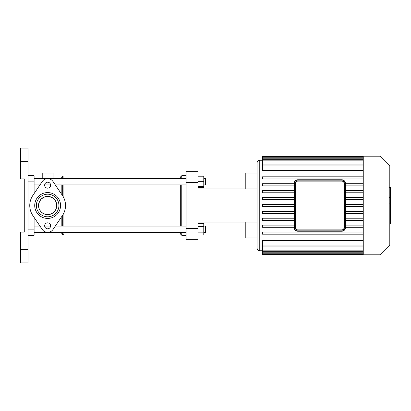 <?xml version="1.0" encoding="UTF-8"?>
<svg xmlns="http://www.w3.org/2000/svg" width="411" height="411" viewBox="0 0 411 411"><rect width="100%" height="100%" fill="white"/><g stroke="black" fill="none" stroke-linecap="round" stroke-linejoin="round"><path stroke-width="0.62" d="M47.64 194.203A11.297 11.297 0 0 1 57.422 211.146A11.297 11.297 0 0 1 37.858 211.146A11.297 11.297 0 0 1 47.64 194.203M47.64 192.579A12.921 12.921 0 0 0 36.451 211.963A12.921 12.921 0 0 0 58.83 211.963A12.921 12.921 0 0 0 47.64 192.579M32.829 215.513L42.256 229.461A6.504 6.504 0 0 0 53.029 229.461L62.457 215.513A17.878 17.878 0 0 0 62.457 195.487L53.029 181.539A6.504 6.504 0 0 0 42.256 181.539L32.829 195.487A17.878 17.878 0 0 0 32.829 215.513M47.64 222.839A2.98 2.98 0 0 0 45.061 227.309A2.98 2.98 0 0 0 50.224 227.309A2.98 2.98 0 0 0 47.64 222.839M47.64 182.201A2.98 2.98 0 0 0 45.061 186.671A2.98 2.98 0 0 0 50.224 186.671A2.98 2.98 0 0 0 47.64 182.201M47.64 196.371A9.129 9.129 0 0 0 39.733 210.067A9.129 9.129 0 0 0 55.547 210.067A9.129 9.129 0 0 0 47.64 196.371M341.716 180.845L297.826 180.845A2.707 2.707 0 0 0 295.119 183.558L295.119 227.442A2.707 2.707 0 0 0 297.826 230.155L341.716 230.155A2.707 2.707 0 0 0 344.423 227.442L344.423 183.558A2.707 2.707 0 0 0 341.716 180.845L341.716 181.117A2.44 2.44 0 0 1 344.151 183.558L344.423 183.558M341.716 180.033A3.524 3.524 0 0 1 345.235 183.558L345.235 227.442A3.524 3.524 0 0 1 341.716 230.967L297.826 230.967L297.826 231.239A3.791 3.791 0 0 1 294.035 227.442L294.035 183.558L294.035 227.442A3.791 3.791 0 0 0 297.826 231.239L341.716 231.239A3.791 3.791 0 0 0 345.507 227.442L345.507 183.558A3.791 3.791 0 0 0 341.716 179.761L297.826 179.761A3.791 3.791 0 0 0 294.035 183.558L294.302 183.558A3.524 3.524 0 0 1 297.826 180.033L341.716 180.033L341.716 179.761M389.798 203.656L390.45 203.656L390.45 223.445L389.798 223.445M390.45 220.625L389.798 220.625M390.45 220.173L389.798 220.173M390.45 216.623L389.798 216.623M390.45 214.485L389.798 214.485M390.45 213.55L389.798 213.55M390.45 210.807L389.798 210.807M390.45 187.801L390.45 196.669M390.45 188.212L389.798 188.212M389.798 197.984L390.45 197.984L390.45 203.096L389.351 203.096M390.45 200.722L389.798 200.722M390.45 206.974L389.798 206.974M344.151 183.558L344.151 227.442A2.44 2.44 0 0 1 341.716 229.883L297.826 229.883L297.826 230.155A2.707 2.707 0 0 1 295.119 227.442L295.386 227.442L295.386 183.558A2.44 2.44 0 0 1 297.826 181.117L341.716 181.117M363.252 183.707L345.507 183.707M363.252 185.875L345.507 185.875M363.252 190.612L345.507 190.612M363.252 192.78L345.507 192.78M363.252 197.511L345.507 197.511M363.252 199.679L345.507 199.679M363.252 204.416L345.507 204.416M363.252 206.584L345.507 206.584M294.035 204.416L262.47 204.416L262.47 206.584L294.035 206.584M363.252 211.321L345.507 211.321M294.035 211.321L262.47 211.321L262.47 213.489L294.035 213.489M363.252 213.489L345.507 213.489M363.252 227.293L345.507 227.293M363.252 218.22L345.507 218.22M363.252 225.125L345.507 225.125M363.252 220.388L345.507 220.388M262.47 250.741L259.762 250.741C258.118 250.582 257.214 249.677 257.055 248.033L257.055 162.967C257.214 161.323 258.118 160.418 259.762 160.259L259.762 250.741M363.252 245.033L262.47 245.033L262.47 240.476L363.252 240.476M363.252 170.524L262.47 170.524L262.47 156.689L363.252 156.689L363.252 156.195L262.47 156.195L262.47 156.689M379.939 254.805L379.939 156.195L389.798 166.054L389.798 244.946L379.939 254.805L363.252 254.805L363.252 156.704M294.035 225.125L262.47 225.125L262.47 227.293L294.035 227.293M294.035 218.22L262.47 218.22L262.47 220.388L294.035 220.388M363.252 232.025L262.47 232.025L262.47 234.193L363.252 234.193M262.47 245.033L262.47 254.805L363.252 254.805M294.035 197.511L262.47 197.511L262.47 199.679L294.035 199.679M294.035 190.612L262.47 190.612L262.47 192.78L294.035 192.78M294.035 183.707L262.47 183.707L262.47 185.875L294.035 185.875M363.252 176.807L262.47 176.807L262.47 178.975L363.252 178.975M197.927 182.474L197.927 171.639L186.101 171.639L186.101 182.474L197.927 182.474L197.927 188.973L257.055 188.973M197.927 228.526L186.101 228.526L186.101 239.361L197.927 239.361L197.927 222.027L257.055 222.027M186.101 228.526L186.101 182.474M186.101 171.639L197.927 171.639M257.055 172.99L245.228 172.99L245.228 188.973L197.927 188.973M197.927 222.027L245.228 222.027L245.228 238.01L257.055 238.01M27.999 175.703L34.098 175.703L27.999 175.703M34.098 193.612L34.098 175.703M27.999 235.298L34.098 235.298L34.098 217.388M20.55 262.932L27.999 262.932L27.999 249.39L20.55 249.39L20.55 262.932M20.55 161.61L27.999 161.61L27.999 148.068L20.55 148.068L20.55 178.949L24.275 178.949L24.275 232.051L20.55 232.051L20.55 249.39M27.999 161.61L27.999 249.39M53.06 178.41L53.06 172.99L42.225 172.99L42.225 178.41M63.895 234.409L63.895 232.59M63.895 226.091L63.895 212.949M63.895 198.051L63.895 184.909M63.895 178.41L63.895 176.447C64.131 176.149 63.833 176.011 62.991 176.047L62.991 178.41M63.895 234.553L62.991 234.953L62.662 234.501L62.662 232.59M61.188 232.59L62.662 234.501M61.188 226.091L61.188 217.388L61.188 226.091M61.188 193.612L61.188 184.909L61.188 193.612M40.848 211.598L39.456 209.543L38.696 207.324L38.536 204.827L38.983 202.602L40.941 199.299L43.458 197.388L45.631 196.597L48.123 196.381L50.368 196.787L52.557 197.809L54.365 199.325L55.711 201.231L56.538 203.46L56.759 205.962L56.358 208.218L55.346 210.396L53.769 212.266L51.827 213.612L49.659 214.403L47.64 214.629L49.854 214.357L52.089 213.473L54.088 211.963M54.437 211.598L55.829 209.543L56.584 207.324L56.744 204.827L56.297 202.602L55.244 200.445L53.764 198.729L51.827 197.388L48.056 196.381M47.157 196.381L44.912 196.787L41.388 198.847M40.915 199.325L39.569 201.231L38.516 205.248M45.431 214.357L43.196 213.473L41.192 211.963M205.947 184.369L205.947 178.949L205.408 178.41L205.408 184.909L205.947 184.369M197.927 186.537L203.779 186.537L203.779 176.031L197.927 176.031M197.927 181.662L203.779 181.662M197.927 176.781L203.779 176.781M181.77 178.41L181.77 175.703L180.686 176.781L180.686 178.41M180.686 184.909L180.686 226.091M180.686 232.59L180.686 234.219L181.77 235.298L181.77 232.59M181.77 226.091L181.77 184.909M197.927 187.293L203.779 187.293L203.779 186.537M205.947 232.051L205.947 226.631L205.408 226.091L205.408 232.59L205.947 232.051M203.779 226.091L205.408 226.091M197.927 226.523L203.779 226.523L203.779 223.707L197.927 223.707M197.927 234.969L203.779 234.969L203.779 226.523M197.927 232.153L203.779 232.153M186.101 232.59L34.098 232.59M297.826 180.845L297.826 181.117M295.119 183.558L295.386 183.558M344.151 227.442L344.423 227.442M297.826 229.883A2.44 2.44 0 0 1 295.386 227.442M341.716 229.883L341.716 230.155M297.826 180.033L297.826 179.761A3.791 3.791 0 0 0 294.035 183.558M345.235 183.558L345.507 183.558M294.035 227.442L294.302 227.442L294.302 183.558M345.235 227.442L345.507 227.442M297.826 230.967A3.524 3.524 0 0 1 294.302 227.442M341.716 230.967L341.716 231.239M390.45 207.18L389.798 207.18M390.45 195.014L389.798 195.014M390.45 197.08L389.798 197.08M390.45 191.362L389.798 191.362M390.45 203.024L389.798 203.024M390.45 205.315L389.798 205.315M363.252 157.773L262.47 157.773M363.252 161.949L262.47 161.949M363.252 159.298L262.47 159.298M363.252 165.967L262.47 165.967M363.252 251.702L262.47 251.702M363.252 249.051L262.47 249.051M363.252 253.227L262.47 253.227M27.999 181.117L34.098 181.117M34.098 229.883L27.999 229.883M62.991 234.953L62.991 232.59M62.991 226.091L62.991 214.665M62.991 196.335L62.991 184.909M62.662 226.091L62.662 215.2M62.662 195.8L62.662 184.909M62.662 178.41L62.662 176.499L62.991 176.047M61.984 233.823L61.984 232.59M61.984 226.091L61.984 216.212M61.984 194.788L61.984 184.909M61.984 178.41L61.984 177.177L62.662 176.499M390.45 187.55L389.351 187.55M390.45 197.331L389.351 197.331M262.47 160.259L259.762 160.259M262.47 160.865L363.252 160.865M262.47 158.214L363.252 158.214M262.47 164.883L363.252 164.883M363.252 246.117L262.47 246.117M363.252 252.786L262.47 252.786M363.252 250.135L262.47 250.135M363.252 254.311L262.47 254.311M379.939 156.195L363.252 156.195M61.984 177.177L61.188 178.41M203.779 184.909L205.408 184.909M203.779 178.41L205.408 178.41M186.101 178.41L34.098 178.41M186.101 184.909L55.305 184.909M50.61 184.909L44.676 184.909M39.975 184.909L34.098 184.909M186.101 175.703L181.77 175.703M186.101 235.298L181.77 235.298M203.779 232.59L205.408 232.59M186.101 226.091L55.305 226.091M50.61 226.091L44.676 226.091M39.975 226.091L34.098 226.091"/></g></svg>
